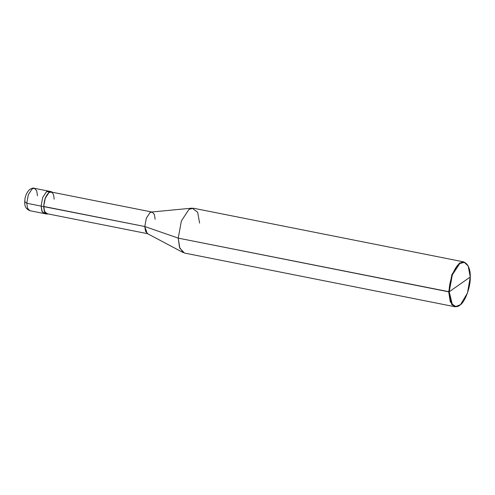 <?xml version="1.0" encoding="UTF-8"?>
<svg xmlns="http://www.w3.org/2000/svg" width="495" height="495" viewBox="0 0 495 495"><rect width="100%" height="100%" fill="white"/><g stroke="black" fill="none" stroke-linecap="round" stroke-linejoin="round"><path stroke-width="0.74" d="M45.546 213.413L42.31 212.002L41.085 206.093L26.78 203.247L24.75 201.991L26.78 203.247L28.357 194.653L32.144 188.892L34.347 188.286L32.144 188.892L28.357 194.653L26.78 203.247L27.565 208.271L29.898 210.709L27.565 208.271L26.78 203.247L41.085 206.093L42.669 197.493L46.45 191.732L49.847 191.763L46.45 191.732L42.669 197.493L41.085 206.093L41.877 211.111L44.21 213.549L41.877 211.111L41.085 206.093L42.669 197.493L46.45 191.732L48.659 191.132L46.45 191.732L42.669 197.493L41.085 206.093L42.31 212.002L45.546 213.413M37.472 195.748L36.68 190.73L34.347 188.286C33.357 187.754 31.73 188.218 29.459 189.684C26.377 192.821 24.806 196.923 24.75 201.991C24.397 206.186 26.111 209.088 29.898 210.709L46.734 214.05L48.052 213.927L44.828 212.491L43.61 206.594L41.085 206.093L43.61 206.594L45.194 197.994L48.98 192.233L52.352 192.252L51.183 191.633L48.98 192.233L45.194 197.994L43.61 206.594L44.402 211.613L46.734 214.05M25.195 201.329L24.75 201.991M54.128 199.213C53.806 193.26 52.093 191.051 48.974 192.586C45.862 195.426 44.129 200.054 43.789 206.465L144.8 226.518L178.231 238.132L449.219 291.772L452.275 304.363L455.833 306.504L460.499 304.629L467.466 293.04L470.25 277.014L449.219 291.772C448.767 281.779 454.571 266.248 459.775 263.532C464.978 258.947 470.739 266.36 470.25 277.014C470.702 287.007 464.898 302.538 459.7 305.254C454.497 309.839 448.73 302.42 449.219 291.772L470.25 277.014L468.171 265.982L464.304 262.387L459.775 263.532L452.325 274.861L449.219 291.772L448.705 291.827L178.231 238.132L144.8 226.518L43.61 206.594L45.317 198.155L48.974 192.586L51.109 192.004L152.12 212.058L149.985 212.64L146.328 218.208L144.8 226.518L146.328 218.208L149.985 212.64L151.495 212.027L192.085 208.147L188.96 209.41L181.387 220.931L178.231 238.132L181.387 220.931L188.96 209.41L193.372 208.209L463.852 261.904L459.434 263.111L451.861 274.632L448.705 291.827L451.861 274.632L459.434 263.111L464.044 261.948L467.979 265.598L463.852 261.904M155.139 219.266L154.372 214.415L152.12 212.058M199.615 223.121L197.641 212.182L192.085 208.147M460.338 304.765L459.36 305.539L455.431 306.813L451.811 304.629L448.705 291.827L450.283 301.87L454.948 306.745L184.474 253.05L179.809 248.168L178.231 238.132L179.468 247.215L183.255 252.611L147.232 233.522L144.8 226.518L145.567 231.375L147.819 233.733L46.808 213.679L44.556 211.322L43.789 206.465M454.948 306.745L459.36 305.539L460.183 304.901M34.347 188.286L51.183 191.633M460.177 304.908L460.499 304.629"/></g></svg>
